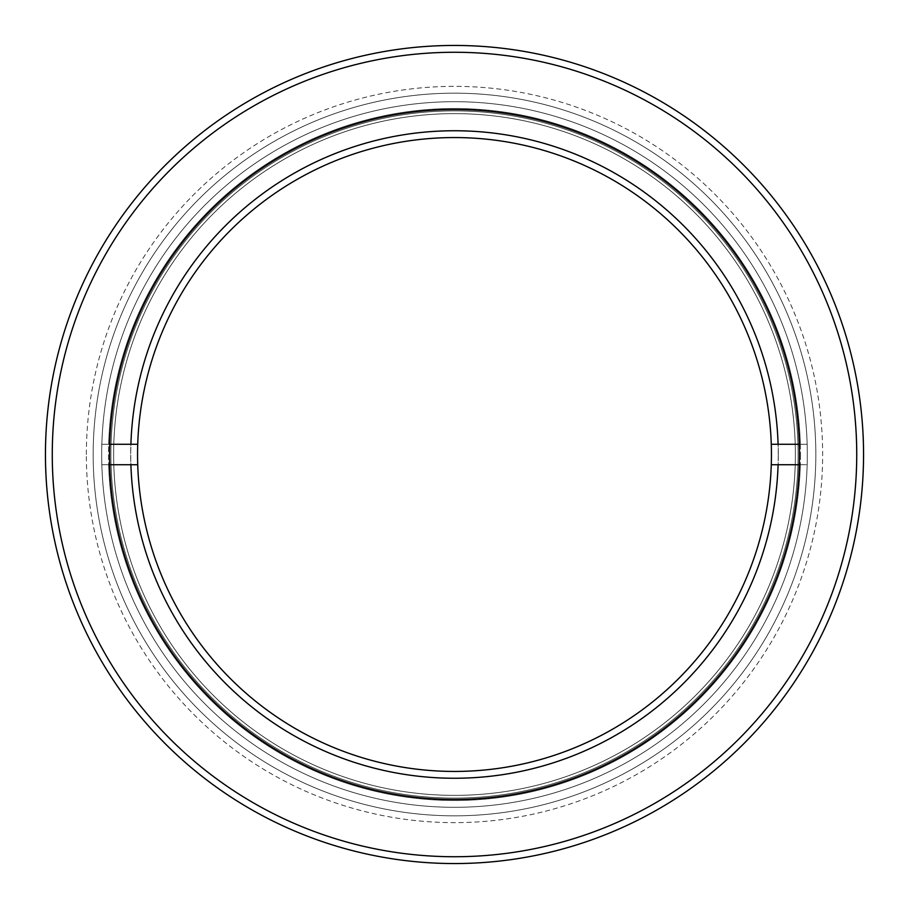 <?xml version="1.0" encoding="UTF-8"?>
<svg xmlns="http://www.w3.org/2000/svg" width="909" height="909" viewBox="0 0 909 909"><rect width="100%" height="100%" fill="white"/><g stroke="black" fill="none" stroke-linecap="round" stroke-linejoin="round"><path stroke-width="0.68" stroke-dasharray="4.54 3.41" d="M799.466 454.5A344.966 344.966 0 0 1 454.5 799.466A344.966 344.966 0 0 1 109.535 454.5A344.966 344.966 0 0 0 454.5 799.466A344.966 344.966 0 0 0 799.466 454.5A344.966 344.966 0 0 1 454.5 799.466A344.966 344.966 0 0 1 109.535 454.5A344.966 344.966 0 0 1 454.5 109.535A344.966 344.966 0 0 1 799.466 454.5A344.966 344.966 0 0 0 454.5 109.535A344.966 344.966 0 0 0 109.535 454.5A344.966 344.966 0 0 1 454.5 109.535A344.966 344.966 0 0 1 799.466 454.5M110.898 454.5A343.602 343.602 0 0 0 454.5 798.102A343.602 343.602 0 0 0 798.102 454.5A343.602 343.602 0 0 1 454.5 798.102A343.602 343.602 0 0 1 110.898 454.5A343.602 343.602 0 0 0 454.5 798.102A343.602 343.602 0 0 0 798.102 454.5A343.602 343.602 0 0 1 454.5 798.102A343.602 343.602 0 0 1 110.898 454.5A343.602 343.602 0 0 1 454.5 110.898A343.602 343.602 0 0 1 798.102 454.5A343.602 343.602 0 0 0 454.5 110.898A343.602 343.602 0 0 0 110.898 454.5A343.602 343.602 0 0 1 454.5 110.898A343.602 343.602 0 0 1 798.102 454.5A343.602 343.602 0 0 0 454.5 110.898A343.602 343.602 0 0 0 110.898 454.5M815.827 454.5A361.327 361.327 0 0 1 454.5 815.827A361.327 361.327 0 0 1 93.172 454.5A361.327 361.327 0 0 0 454.5 815.827A361.327 361.327 0 0 0 815.827 454.5A361.327 361.327 0 0 1 454.5 815.827A361.327 361.327 0 0 1 93.172 454.5A361.327 361.327 0 0 0 454.5 815.827A361.327 361.327 0 0 0 815.827 454.5A361.327 361.327 0 0 0 454.5 93.172A361.327 361.327 0 0 0 93.172 454.5A361.327 361.327 0 0 1 454.5 93.172A361.327 361.327 0 0 1 815.827 454.5A361.327 361.327 0 0 0 454.5 93.172A361.327 361.327 0 0 0 93.172 454.5A361.327 361.327 0 0 1 454.5 93.172A361.327 361.327 0 0 1 815.827 454.5M86.355 454.5A368.145 368.145 0 0 1 454.5 86.355A368.145 368.145 0 0 1 822.645 454.5A368.145 368.145 0 0 1 454.5 822.645A368.145 368.145 0 0 1 86.355 454.5M863.55 454.5A409.05 409.05 0 0 0 454.5 45.45A409.05 409.05 0 0 0 45.45 454.5A409.05 409.05 0 0 0 454.5 863.55A409.05 409.05 0 0 0 863.55 454.5M778.331 454.5A323.831 323.831 0 0 1 454.5 778.331A323.831 323.831 0 0 1 130.669 454.5A323.831 323.831 0 0 1 454.5 130.669A323.831 323.831 0 0 1 778.331 454.5A323.831 323.831 0 0 1 454.5 778.331A323.831 323.831 0 0 1 130.669 454.5A323.831 323.831 0 0 1 454.5 130.669A323.831 323.831 0 0 1 778.331 454.5M115.352 488.724A340.875 340.875 0 0 0 488.724 793.648A340.875 340.875 0 0 0 793.648 420.276A340.875 340.875 0 0 0 420.276 115.352A340.875 340.875 0 0 0 115.352 488.724A340.875 340.875 0 0 0 488.724 793.648A340.875 340.875 0 0 0 793.648 420.276A340.875 340.875 0 0 0 420.276 115.352A340.875 340.875 0 0 0 115.352 488.724M488.724 793.648A340.875 340.875 0 0 0 793.648 420.276A340.875 340.875 0 0 0 420.276 115.352A340.875 340.875 0 0 0 115.352 488.724A340.875 340.875 0 0 0 488.724 793.648A340.875 340.875 0 0 0 793.648 420.276A340.875 340.875 0 0 0 420.276 115.352A340.875 340.875 0 0 0 115.352 488.724A340.875 340.875 0 0 0 488.724 793.648M113.625 454.5A340.875 340.875 0 0 0 454.5 795.375A340.875 340.875 0 0 0 795.375 454.5A340.875 340.875 0 0 0 454.5 113.625A340.875 340.875 0 0 0 113.625 454.5A340.875 340.875 0 0 0 454.5 795.375A340.875 340.875 0 0 0 795.375 454.5A340.875 340.875 0 0 0 454.5 113.625A340.875 340.875 0 0 0 113.625 454.5A340.875 340.875 0 0 0 454.5 795.375A340.875 340.875 0 0 0 795.375 454.5A340.875 340.875 0 0 0 454.5 113.625A340.875 340.875 0 0 0 113.625 454.5A340.875 340.875 0 0 0 454.5 795.375A340.875 340.875 0 0 0 795.375 454.5A340.875 340.875 0 0 0 454.5 113.625A340.875 340.875 0 0 0 113.625 454.5M778.252 454.5A323.752 323.752 0 0 0 454.5 130.748A323.752 323.752 0 0 0 130.748 454.5A323.752 323.752 0 0 0 454.5 778.252A323.752 323.752 0 0 0 778.252 454.5A323.752 323.752 0 0 1 454.5 778.252A323.752 323.752 0 0 1 130.748 454.5A323.752 323.752 0 0 1 454.5 130.748A323.752 323.752 0 0 1 778.252 454.5M137.566 454.5A316.934 316.934 0 0 1 454.5 137.566A316.934 316.934 0 0 1 771.434 454.5A316.934 316.934 0 0 1 454.5 771.434A316.934 316.934 0 0 1 137.725 444.274A316.934 316.934 0 0 1 454.5 137.566A316.934 316.934 0 0 1 771.434 454.5A316.934 316.934 0 0 0 454.5 137.566A316.934 316.934 0 0 0 137.566 454.5A316.934 316.934 0 0 0 454.5 771.434A316.934 316.934 0 0 0 771.434 454.5A316.934 316.934 0 0 1 454.5 771.434A316.934 316.934 0 0 1 137.566 454.5M800.488 454.5A345.988 345.988 0 0 1 454.5 800.488A345.988 345.988 0 0 1 108.512 454.5A345.988 345.988 0 0 1 454.5 108.512A345.988 345.988 0 0 1 800.488 454.5A345.988 345.988 0 0 0 454.5 108.512A345.988 345.988 0 0 0 108.512 454.5A345.988 345.988 0 0 0 454.5 800.488A345.988 345.988 0 0 0 800.488 454.5M109.682 464.726L108.66 464.726A345.988 345.988 0 0 0 454.5 800.488A345.988 345.988 0 0 0 800.34 464.726L807.158 464.726A352.806 352.806 0 0 1 454.5 807.306A352.806 352.806 0 0 1 101.694 454.5A352.806 352.806 0 0 0 454.5 807.306A352.806 352.806 0 0 0 807.306 454.5A352.806 352.806 0 0 0 454.5 101.694A352.806 352.806 0 0 0 101.842 464.726L130.907 464.726A323.752 323.752 0 0 0 454.5 778.252A323.752 323.752 0 0 0 778.093 464.726L807.158 464.726A352.806 352.806 0 0 0 807.158 444.274L778.093 444.274A323.752 323.752 0 0 0 454.5 130.748A323.752 323.752 0 0 0 130.907 444.274L101.842 444.274A352.806 352.806 0 0 0 101.694 454.5A352.806 352.806 0 0 1 454.5 101.694A352.806 352.806 0 0 1 807.306 454.5A352.806 352.806 0 0 1 454.5 807.306A352.806 352.806 0 0 1 101.842 444.274A352.806 352.806 0 0 1 454.5 101.694A352.806 352.806 0 0 1 807.158 444.274L800.34 444.274A345.988 345.988 0 0 0 454.5 108.512A345.988 345.988 0 0 0 108.66 444.274L109.682 444.274M799.318 444.274L807.158 444.274A352.806 352.806 0 0 1 807.158 464.726L799.318 464.726M101.842 464.726L137.725 464.726L101.842 464.726A352.806 352.806 0 0 0 454.5 807.306A352.806 352.806 0 0 0 807.158 464.726L800.34 464.726A345.988 345.988 0 0 1 454.5 800.488A345.988 345.988 0 0 1 108.66 464.726L101.842 464.726M108.66 444.274L137.725 444.274L108.66 444.274A345.988 345.988 0 0 1 454.5 108.512A345.988 345.988 0 0 1 800.34 444.274L807.158 444.274A352.806 352.806 0 0 0 454.5 101.694A352.806 352.806 0 0 0 101.842 444.274L108.66 444.274"/><path stroke-width="1.36" d="M109.535 454.5A344.966 344.966 0 0 0 454.5 799.466A344.966 344.966 0 0 0 799.466 454.5A344.966 344.966 0 0 0 454.5 109.535A344.966 344.966 0 0 0 109.535 454.5M856.732 454.5A402.233 402.233 0 0 0 454.5 52.267A402.233 402.233 0 0 0 52.267 454.5A402.233 402.233 0 0 0 454.5 856.732A402.233 402.233 0 0 0 856.732 454.5M45.45 454.5A409.05 409.05 0 0 1 454.5 45.45A409.05 409.05 0 0 1 863.55 454.5A409.05 409.05 0 0 1 454.5 863.55A409.05 409.05 0 0 1 45.45 454.5M109.682 444.274L137.725 444.274A316.934 316.934 0 0 0 454.5 771.434A316.934 316.934 0 0 0 771.275 444.274A316.934 316.934 0 0 0 454.5 137.566A316.934 316.934 0 0 0 137.725 444.274L130.907 444.274A323.752 323.752 0 0 1 454.5 130.748A323.752 323.752 0 0 1 778.093 444.274L799.318 444.274M799.318 464.726L778.093 464.726A323.752 323.752 0 0 1 454.5 778.252A323.752 323.752 0 0 1 130.907 464.726L109.682 464.726M130.907 464.726L137.725 464.726L130.907 464.726M778.093 444.274L771.275 444.274L778.093 444.274M771.275 464.726L778.093 464.726L771.275 464.726"/></g></svg>
